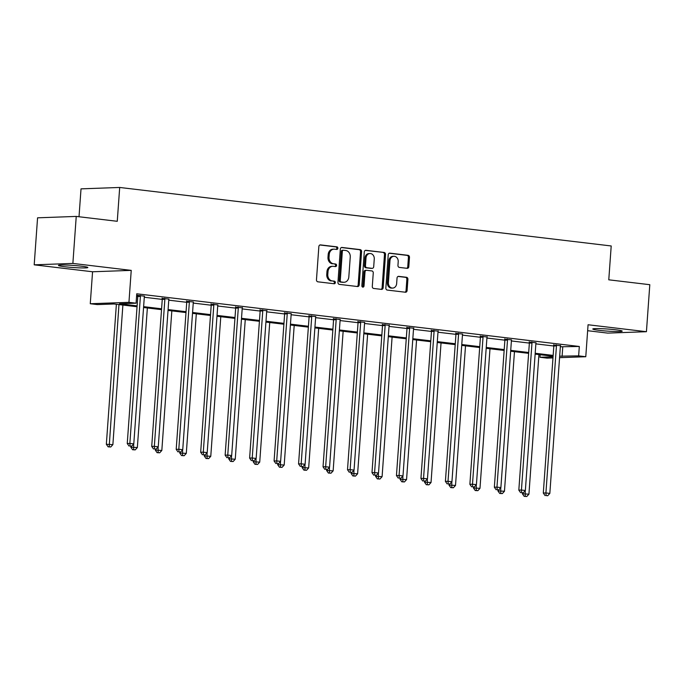 <?xml version="1.0" encoding="UTF-8"?>
<svg xmlns="http://www.w3.org/2000/svg" width="684" height="684" viewBox="0 0 684 684"><rect width="100%" height="100%" fill="white"/><g stroke="black" fill="none" stroke-linecap="round" stroke-linejoin="round"><path stroke-width="1.03" d="M337.87 248.266A1.3 1.086 87.9 0 0 336.887 246.847L320.522 244.898A1.855 1.548 87.9 0 0 318.855 246.565L316.47 279.782A1.855 1.548 87.9 0 0 317.88 281.817L334.237 283.757A1.3 1.086 87.9 0 0 334.425 281.175L332.304 280.927A5.934 4.942 87.9 0 1 327.798 274.429L328.004 271.668A5.934 4.942 87.9 0 1 332.715 266.315A5.934 4.942 87.9 0 1 333.356 266.341L335.468 266.598A1.3 1.086 87.9 0 0 335.656 264.015L333.536 263.759A5.934 4.942 87.9 0 1 329.03 257.269L329.235 254.499A5.934 4.942 87.9 0 1 333.946 249.156A5.934 4.942 87.9 0 1 334.579 249.181L336.699 249.429A1.3 1.086 87.9 0 0 337.87 248.266M336.186 249.369A1.3 1.086 87.9 0 0 335.835 246.89L319.881 244.983M333.724 283.698A1.3 1.086 87.9 0 0 333.382 281.218L332.304 280.927M334.955 266.538A1.3 1.086 87.9 0 0 334.613 264.05L333.536 263.759M599.329 330.363A14.74 1.052 4.1 0 1 592.78 329.013A14.74 1.052 4.1 0 1 600.578 328.645A14.74 1.052 4.1 0 1 615.634 329.773A14.74 1.052 4.1 0 1 622.192 331.124A14.74 1.052 4.1 0 1 614.394 331.492A14.74 1.052 4.1 0 1 599.329 330.363M64.997 266.76A14.74 1.052 4.1 0 1 58.439 265.409A14.74 1.052 4.1 0 1 66.237 265.041A14.74 1.052 4.1 0 1 81.302 266.161A14.74 1.052 4.1 0 1 87.851 267.512A14.74 1.052 4.1 0 1 80.054 267.88A14.74 1.052 4.1 0 1 64.997 266.76M34.2 264.828L37.569 217.82L76.24 216.418L72.872 263.425L34.2 264.828L92.562 271.77L90.271 303.739L128.943 302.337L136.082 303.192L119.512 303.79L137.116 305.885M587.641 330.705L607.76 333.108L646.431 331.706L588.069 324.755L585.778 356.723L559.563 357.672M76.24 216.418L117.263 221.3L119.691 187.459L611.205 245.966L608.777 279.816L649.8 284.698L646.431 331.706M407.134 268.333A1.855 1.548 87.9 0 0 408.81 266.674L409.477 257.346A1.855 1.548 87.9 0 0 408.066 255.32L389.897 253.157A1.855 1.548 87.9 0 0 388.221 254.824L385.844 288.041A1.855 1.548 87.9 0 0 387.247 290.067L405.424 292.23A1.855 1.548 87.9 0 0 407.091 290.572L407.903 279.311A1.855 1.548 87.9 0 0 406.493 277.285L398.712 276.362A1.855 1.548 87.9 0 0 397.045 278.02L396.643 283.603A4.959 4.13 87.9 0 1 392.702 288.075A4.959 4.13 87.9 0 1 388.401 282.62L389.974 260.749A4.959 4.13 87.9 0 1 393.916 256.286A4.959 4.13 87.9 0 1 398.208 261.733L397.951 265.375A1.855 1.548 87.9 0 0 399.353 267.41L407.134 268.333M92.562 271.77L131.234 270.377L72.872 263.425M131.234 270.377L128.943 302.337M560.341 346.779L579.314 346.472L136.749 293.787L136.082 303.192M579.314 346.472L578.638 355.868L585.778 356.723M361.579 251.652A1.855 1.548 87.9 0 0 360.177 249.617L342.009 247.454A1.855 1.548 87.9 0 0 340.333 249.121L337.947 282.338A1.855 1.548 87.9 0 0 339.358 284.373L357.527 286.536A1.855 1.548 87.9 0 0 359.203 284.869L361.579 251.652L360.536 251.686A1.855 1.548 87.9 0 0 359.134 249.66L341.367 247.54M365.949 250.31L384.117 252.473A1.855 1.548 87.9 0 1 385.528 254.499L383.151 287.725A1.855 1.548 87.9 0 1 381.475 289.383L373.695 288.46A1.855 1.548 87.9 0 1 372.293 286.425L373.259 272.959A1.855 1.548 87.9 0 0 371.848 270.924L366.692 270.317A1.855 1.548 87.9 0 0 365.017 271.976L364.016 285.998A1.3 1.086 87.9 0 1 361.853 285.741L364.281 251.968A1.855 1.548 87.9 0 1 365.949 250.31L365.555 250.318M119.691 187.459L81.02 188.861L79.019 216.751M137.048 306.731L113.972 303.987L97.41 304.585L90.271 303.739M552.98 357.912L547.106 358.125L539.967 357.27L553.065 356.8M540.155 354.722L539.967 357.27M553.099 356.261L535.136 354.124M528.629 353.346L510.657 351.208M504.151 350.439L486.187 348.301M479.681 347.523L461.717 345.386M455.211 344.608L437.238 342.47M430.732 341.692L412.768 339.555M406.262 338.785L388.29 336.648M381.783 335.87L363.82 333.732M357.313 332.954L339.349 330.817M332.843 330.039L314.871 327.901M308.364 327.132L290.401 324.994M283.894 324.216L265.922 322.078M259.416 321.3L241.452 319.163M234.945 318.385L216.982 316.247M210.475 315.478L192.503 313.34M185.997 312.562L168.033 310.425M161.527 309.647L143.554 307.509M559.666 356.184L578.638 355.868M143.623 306.654L161.586 308.8M168.093 309.57L186.057 311.707M192.563 312.485L210.535 314.623M217.042 315.401L235.005 317.538M241.512 318.308L259.484 320.445M265.99 321.224L283.954 323.361M290.461 324.139L308.424 326.277M314.931 327.055L332.903 329.192M339.409 329.962L357.373 332.099M363.879 332.877L381.852 335.015M388.358 335.793L406.322 337.93M412.828 338.708L430.792 340.846M437.298 341.615L455.27 343.753M461.777 344.531L479.74 346.668M486.247 347.446L504.219 349.584M510.726 350.362L528.689 352.499M535.196 353.269L553.159 355.406M562.752 347.07L562.077 356.475M136.569 296.334L137.783 296.48A1.89 1.573 87.9 0 0 137.723 295.762L137.587 295.206M144.29 297.258L162.262 299.395A1.89 1.573 87.9 0 0 162.194 298.677L162.057 298.121M168.768 300.173L186.732 302.311M193.239 303.08L211.211 305.218A1.89 1.573 87.9 0 0 211.142 304.5L211.005 303.944M217.717 305.996L235.681 308.133A1.89 1.573 87.9 0 0 235.621 307.415L235.476 306.859M242.187 308.911L260.151 311.049A1.89 1.573 87.9 0 0 260.091 310.331L259.954 309.775M266.657 311.818L284.629 313.965A1.89 1.573 87.9 0 0 284.561 313.246L284.424 312.682M291.136 314.734L309.1 316.872A1.89 1.573 87.9 0 0 309.04 316.153L308.894 315.598M315.606 317.65L333.578 319.787A1.89 1.573 87.9 0 0 333.51 319.069L333.373 318.513M340.085 320.565L358.048 322.703M364.555 323.472L382.518 325.618A1.89 1.573 87.9 0 0 382.459 324.9L382.322 324.336M389.025 326.388L406.997 328.525A1.89 1.573 87.9 0 0 406.929 327.807L406.792 327.251M413.504 329.303L431.467 331.441A1.89 1.573 87.9 0 0 431.407 330.723L431.262 330.167M437.974 332.219L455.946 334.356A1.89 1.573 87.9 0 0 455.877 333.638L455.741 333.082M462.452 335.126L480.416 337.272A1.89 1.573 87.9 0 0 480.356 336.554L480.211 335.989M486.923 338.041L504.886 340.179A1.89 1.573 87.9 0 0 504.826 339.461L504.689 338.905M511.393 340.957L529.365 343.094A1.89 1.573 87.9 0 0 529.296 342.376L529.159 341.82M535.871 343.872L553.835 346.01A1.89 1.573 87.9 0 0 553.775 345.292L553.63 344.736M553.698 345.001L560.529 345.702M529.228 342.086L536.059 342.787A1.89 1.573 87.9 0 0 535.897 343.462L525.355 490.505L521.439 490.035L531.972 343A1.89 1.573 87.9 0 0 531.913 342.282L531.844 341.991M504.758 339.178L511.581 339.871A1.89 1.573 87.9 0 0 511.427 340.546L500.885 487.589L496.96 487.119L507.502 340.085A1.89 1.573 87.9 0 0 507.442 339.367L507.366 339.084M480.279 336.263L487.111 336.964M455.809 333.347L462.641 334.048A1.89 1.573 87.9 0 0 462.478 334.724L451.936 481.758L448.02 481.297L458.554 334.254A1.89 1.573 87.9 0 0 458.494 333.544L458.417 333.253M431.33 330.432L438.162 331.133M406.86 327.525L413.692 328.217M382.39 324.609L389.213 325.31M357.912 321.694L364.743 322.395A1.89 1.573 87.9 0 0 364.581 323.07L354.047 470.105L350.123 469.643L360.665 322.6A1.89 1.573 87.9 0 0 360.596 321.89L360.528 321.6M333.441 318.778L340.273 319.479A1.89 1.573 87.9 0 0 340.11 320.155L329.568 467.198L325.652 466.727L336.186 319.693A1.89 1.573 87.9 0 0 336.126 318.975L336.049 318.684M308.963 315.871L315.794 316.564A1.89 1.573 87.9 0 0 315.64 317.248L305.098 464.282L301.174 463.812L311.716 316.777A1.89 1.573 87.9 0 0 311.647 316.059L311.579 315.777M284.493 312.956L291.324 313.657A1.89 1.573 87.9 0 0 291.162 314.332L280.62 461.367L276.704 460.896L287.237 313.862A1.89 1.573 87.9 0 0 287.177 313.144L287.109 312.862M260.023 310.04L266.846 310.741M235.544 307.133L242.375 307.826M211.074 304.218L217.905 304.91A1.89 1.573 87.9 0 0 217.743 305.594L207.201 452.628L203.285 452.158L213.818 305.124A1.89 1.573 87.9 0 0 213.759 304.406L213.682 304.123M186.595 301.302L193.427 302.003A1.89 1.573 87.9 0 0 193.273 302.679L182.731 449.713L178.806 449.251L189.348 302.208A1.89 1.573 87.9 0 0 189.28 301.49L189.212 301.208M162.125 298.386L168.957 299.088A1.89 1.573 87.9 0 0 168.794 299.763L158.252 446.797L154.336 446.336L164.87 299.293A1.89 1.573 87.9 0 0 164.81 298.583L164.741 298.292M137.655 295.479L136.638 295.351M136.646 295.24L144.478 296.172A1.89 1.573 87.9 0 0 144.324 296.847L133.782 443.89L129.857 443.42L140.4 296.386A1.89 1.573 87.9 0 0 140.34 295.668L140.263 295.377M333.946 249.156L332.903 249.19A5.934 4.942 87.9 0 0 328.183 254.533L329.235 254.499M332.492 263.802A5.934 4.942 87.9 0 1 327.987 257.304L328.183 254.533M332.715 266.315L331.672 266.358A5.934 4.942 87.9 0 0 326.952 271.702L328.004 271.668M331.261 280.962A5.934 4.942 87.9 0 1 326.755 274.472L326.952 271.702M357.125 286.485A1.855 1.548 87.9 0 0 358.159 284.912L360.536 251.686M343.513 250.241A1.3 1.086 87.9 0 0 342.342 251.404L340.256 280.568A1.3 1.086 87.9 0 0 341.239 281.988L343.471 282.253A5.934 4.942 87.9 0 0 344.112 282.278A5.934 4.942 87.9 0 0 348.823 276.934L350.251 257.004A5.934 4.942 87.9 0 0 345.745 250.506L343.513 250.241M343.231 250.25L342.47 250.284A1.3 1.086 87.9 0 0 341.299 251.447L342.342 251.404M344.112 282.278L343.06 282.321A5.934 4.942 87.9 0 1 342.428 282.295L340.196 282.022A1.3 1.086 87.9 0 1 339.204 280.602L341.299 251.447M365.307 250.395L384.117 252.473M381.073 289.332A1.855 1.548 87.9 0 0 382.099 287.759L384.485 254.542A1.855 1.548 87.9 0 0 383.074 252.507M365.649 270.351A1.855 1.548 87.9 0 0 363.974 272.01L362.965 286.04L364.016 285.998M362.452 287.032A1.3 1.086 87.9 0 0 362.965 286.04M374.259 258.979A4.959 4.13 87.9 0 0 369.958 253.525A4.959 4.13 87.9 0 0 366.017 257.996L365.47 265.7A1.855 1.548 87.9 0 0 366.872 267.726L372.036 268.342A1.855 1.548 87.9 0 0 373.703 266.683L374.259 258.979M369.958 253.525L368.915 253.567A4.959 4.13 87.9 0 0 364.974 258.03L366.017 257.996M371.386 268.367A1.855 1.548 87.9 0 1 370.993 268.385L365.829 267.769A1.855 1.548 87.9 0 1 364.427 265.734L364.974 258.03M393.916 256.286L392.864 256.32A4.959 4.13 87.9 0 0 388.931 260.792L389.974 260.749M392.702 288.075L391.658 288.109A4.959 4.13 87.9 0 1 387.358 282.663L388.931 260.792M405.013 292.188A1.855 1.548 87.9 0 0 406.048 290.606L406.852 279.354A1.855 1.548 87.9 0 0 405.45 277.319L398.079 276.447M406.732 268.282A1.855 1.548 87.9 0 0 407.758 266.709L408.425 257.389A1.855 1.548 87.9 0 0 407.023 255.363L389.256 253.242M116.383 304.277L106.345 444.275L112.877 444.643L122.889 305.047M118.965 304.585L109.175 446.789L108.132 446.832L110.74 446.977L109.175 446.789M112.877 444.643L110.74 446.977M108.132 446.832L106.345 444.275M130.08 446.036L131.644 446.216L130.08 446.036L129.857 443.42L127.25 443.514L137.783 296.48L140.4 296.386M127.25 443.514L129.037 446.071M131.644 446.216L133.782 443.89M130.883 446.25L130.815 447.182L137.356 447.558L147.359 307.962M133.654 444.036L133.645 449.704L132.602 449.739L135.218 449.892L133.645 449.704M137.356 447.558L135.218 449.892M132.602 449.739L130.815 447.182M155.362 449.157L155.294 450.098L161.826 450.474L171.829 310.878M158.124 446.943L158.124 452.62L157.072 452.654L159.688 452.799L158.124 452.62M161.826 450.474L159.688 452.799M157.072 452.654L155.294 450.098M154.55 448.943L156.123 449.131L154.55 448.943L154.336 446.336L151.72 446.43L162.262 299.387L164.87 299.293M151.72 446.43L153.507 448.986M156.123 449.131L158.252 446.797M179.028 451.859L180.593 452.047L179.028 451.859L178.806 449.251L176.198 449.345L186.732 302.302A1.89 1.573 87.9 0 0 186.672 301.593L186.527 301.028M176.198 449.345L177.977 451.902M180.593 452.047L182.731 449.713M179.832 452.073L179.764 453.013L186.296 453.381L196.308 313.785M182.594 449.858L182.594 455.527L181.551 455.57L184.167 455.715L182.594 455.527M186.296 453.381L184.167 455.715M181.551 455.57L179.764 453.013M203.499 454.774L205.063 454.963L203.499 454.774L203.285 452.158L200.668 452.252L211.211 305.218L213.818 305.124M200.668 452.252L202.455 454.809M205.063 454.963L207.201 452.628M204.302 454.988L204.234 455.929L210.775 456.296L220.778 316.701M207.072 452.774L207.072 458.442L206.021 458.485L208.637 458.631L207.072 458.442M210.775 456.296L208.637 458.631M206.021 458.485L204.234 455.929M238.297 308.039L235.681 308.133L225.139 455.168L227.755 455.074L238.297 308.039A1.89 1.573 87.9 0 0 238.229 307.321L238.16 307.031M227.969 457.69L229.542 457.87L227.969 457.69L227.755 455.074L231.679 455.544L242.213 308.501A1.89 1.573 87.9 0 1 242.384 307.817L242.495 307.552M225.139 455.168L226.926 457.724M229.542 457.87L231.679 455.544M228.781 457.904L228.713 458.836L235.245 459.212L245.257 319.616M231.543 455.689L231.543 461.358L230.499 461.392L233.107 461.546L231.543 461.358M235.245 459.212L233.107 461.546M230.499 461.392L228.713 458.836M262.767 310.946L260.151 311.04L249.617 458.083L252.225 457.989L262.767 310.946A1.89 1.573 87.9 0 0 262.707 310.237L262.63 309.946M252.447 460.597L254.012 460.785L252.447 460.597L252.225 457.989L256.149 458.451L266.692 311.417A1.89 1.573 87.9 0 1 266.854 310.724L266.965 310.468M249.617 458.083L251.404 460.64M254.012 460.785L256.149 458.451M253.251 460.811L253.183 461.751L259.723 462.127L269.727 322.532M256.021 458.596L256.013 464.274L254.97 464.308L257.586 464.453L256.013 464.274M259.723 462.127L257.586 464.453M254.97 464.308L253.183 461.751M276.917 463.513L278.491 463.701L276.917 463.513L276.704 460.896L274.087 460.999L284.629 313.956L287.237 313.862M274.087 460.999L275.874 463.555M278.491 463.701L280.62 461.367M277.73 463.726L277.661 464.667L284.193 465.034L294.197 325.439M280.491 461.512L280.491 467.181L279.44 467.223L282.056 467.369L280.491 467.181M284.193 465.034L282.056 467.369M279.44 467.223L277.661 464.667M301.396 466.428L302.961 466.616L301.396 466.428L301.174 463.812L298.566 463.906L309.1 316.872L311.716 316.777M298.566 463.906L300.344 466.462M302.961 466.616L305.098 464.282M302.2 466.642L302.131 467.582L308.664 467.95L318.676 328.354M304.961 464.427L304.961 470.096L303.918 470.139L306.535 470.284L304.961 470.096M308.664 467.95L306.535 470.284M303.918 470.139L302.131 467.582M325.866 469.344L327.431 469.523L325.866 469.344L325.652 466.727L323.036 466.821L333.578 319.787L336.186 319.693M323.036 466.821L324.823 469.378M327.431 469.523L329.568 467.198M326.67 469.557L326.601 470.489L333.142 470.866L343.146 331.27M329.44 467.343L329.44 473.012L328.388 473.046L331.005 473.2L329.44 473.012M333.142 470.866L331.005 473.2M328.388 473.046L326.601 470.489M350.336 472.251L351.909 472.439L350.336 472.251L350.123 469.643L347.506 469.737L358.048 322.694A1.89 1.573 87.9 0 0 357.988 321.984L357.843 321.429M347.506 469.737L349.293 472.293M351.909 472.439L354.047 470.105M351.148 472.464L351.08 473.405L357.612 473.781L367.624 334.185M353.91 470.25L353.91 475.927L352.867 475.961L355.475 476.107L353.91 475.927M357.612 473.781L355.475 476.107M352.867 475.961L351.08 473.405M385.135 325.516L382.518 325.61L371.985 472.653L374.593 472.55L385.135 325.516A1.89 1.573 87.9 0 0 385.075 324.797L384.998 324.515M374.815 475.166L376.38 475.354L374.815 475.166L374.593 472.55L378.517 473.02L389.059 325.986A1.89 1.573 87.9 0 1 389.222 325.293L389.333 325.028M371.985 472.653L373.772 475.2M376.38 475.354L378.517 473.02M375.619 475.38L375.55 476.32L382.091 476.688L392.094 337.092M378.389 473.166L378.38 478.834L377.337 478.877L379.953 479.022L378.38 478.834M382.091 476.688L379.953 479.022M377.337 478.877L375.55 476.32M409.605 328.431L406.997 328.525L396.455 475.56L399.071 475.466L409.605 328.431A1.89 1.573 87.9 0 0 409.545 327.713L409.477 327.431M399.285 478.082L400.858 478.27L399.285 478.082L399.071 475.466L402.987 475.936L413.529 328.893A1.89 1.573 87.9 0 1 413.692 328.209L413.803 327.944M396.455 475.56L398.242 478.116M400.858 478.27L402.987 475.936M400.097 478.296L400.029 479.236L406.561 479.604L416.565 340.008M402.859 476.081L402.859 481.75L401.807 481.793L404.424 481.938L402.859 481.75M406.561 479.604L404.424 481.938M401.807 481.793L400.029 479.236M434.083 331.347L431.467 331.441L420.934 478.475L423.541 478.381L434.083 331.347A1.89 1.573 87.9 0 0 434.015 330.628L433.947 330.338M423.764 480.997L425.328 481.177L423.764 480.997L423.541 478.381L427.466 478.851L438.008 331.808A1.89 1.573 87.9 0 1 438.17 331.124L438.282 330.859M420.934 478.475L422.712 481.032M425.328 481.177L427.466 478.851M424.567 481.211L424.499 482.143L431.031 482.519L441.043 342.923M427.329 478.997L427.329 484.665L426.286 484.699L428.902 484.853L427.329 484.665M431.031 482.519L428.902 484.853M426.286 484.699L424.499 482.143M448.234 483.904L449.798 484.092L448.234 483.904L448.02 481.297L445.404 481.391L455.946 334.348L458.554 334.254M445.404 481.391L447.191 483.947M449.798 484.092L451.936 481.758M449.037 484.118L448.969 485.059L455.51 485.435L465.513 345.839M451.808 481.904L451.808 487.581L450.756 487.615L453.372 487.76L451.808 487.581M455.51 485.435L453.372 487.76M450.756 487.615L448.969 485.059M483.032 337.169L480.416 337.263L469.874 484.306L472.49 484.204L483.032 337.169A1.89 1.573 87.9 0 0 482.964 336.451L482.895 336.169M472.704 486.82L474.277 487.008L472.704 486.82L472.49 484.204L476.415 484.674L486.948 337.639A1.89 1.573 87.9 0 1 487.119 336.947L487.23 336.682M469.874 484.306L471.661 486.854M474.277 487.008L476.415 484.674M473.516 487.034L473.448 487.974L479.98 488.342L489.992 348.746M476.278 484.819L476.278 490.488L475.235 490.531L477.842 490.676L476.278 490.488M479.98 488.342L477.842 490.676M475.235 490.531L473.448 487.974M497.183 489.735L498.747 489.924L497.183 489.735L496.96 487.119L494.352 487.213L504.886 340.179L507.502 340.085M494.352 487.213L496.139 489.77M498.747 489.924L500.885 487.589M497.986 489.949L497.918 490.89L504.459 491.257L514.462 351.661M500.756 487.735L500.748 493.403L499.705 493.446L502.321 493.591L500.748 493.403M504.459 491.257L502.321 493.591M499.705 493.446L497.918 490.89M521.653 492.651L523.226 492.831L521.653 492.651L521.439 490.035L518.823 490.129L529.365 343.094L531.972 343M518.823 490.129L520.61 492.685M523.226 492.831L525.355 490.505M522.465 492.865L522.396 493.797L528.929 494.173L538.932 354.577M525.226 490.65L525.226 496.319L524.183 496.353L526.791 496.507L525.226 496.319M528.929 494.173L526.791 496.507M524.183 496.353L522.396 493.797M556.451 345.907L553.835 346.001L543.301 493.044L545.909 492.95L556.451 345.907A1.89 1.573 87.9 0 0 556.383 345.198L556.314 344.907M546.131 495.558L547.696 495.746L546.131 495.558L545.909 492.95L549.833 493.412L560.376 346.378A1.89 1.573 87.9 0 1 560.538 345.685L560.649 345.42M543.301 493.044L545.08 495.601M547.696 495.746L549.833 493.412M335.835 246.89L336.887 246.847M333.382 281.218L334.425 281.175M334.613 264.05L335.656 264.015M327.987 257.304L329.03 257.269M326.755 274.472L327.798 274.429M358.159 284.912L359.203 284.869M359.134 249.66L360.177 249.617M339.204 280.602L340.256 280.568M340.196 282.022L341.239 281.988M342.428 282.295L343.471 282.253M384.485 254.542L385.528 254.499M382.099 287.759L383.151 287.725M363.974 272.01L365.017 271.976M364.427 265.734L365.47 265.7M365.829 267.769L366.872 267.726M370.993 268.385L372.036 268.342M387.358 282.663L388.401 282.62M405.45 277.319L406.493 277.285M406.852 279.354L407.903 279.311M406.048 290.606L407.091 290.572M407.023 255.363L408.066 255.32M408.425 257.389L409.477 257.346M407.758 266.709L408.81 266.674M140.34 295.668L137.723 295.762M164.81 298.583L162.194 298.677M189.348 302.208L186.732 302.302M189.28 301.49L186.672 301.593M213.759 304.406L211.142 304.5M238.229 307.321L235.621 307.415M262.707 310.237L260.091 310.331M287.177 313.144L284.561 313.246M311.647 316.059L309.04 316.153M336.126 318.975L333.51 319.069M360.665 322.6L358.048 322.694M360.596 321.89L357.988 321.984M385.075 324.797L382.459 324.9M409.545 327.713L406.929 327.807M434.015 330.628L431.407 330.723M458.494 333.544L455.877 333.638M482.964 336.451L480.356 336.554M507.442 339.367L504.826 339.461M531.913 342.282L529.296 342.376M556.383 345.198L553.775 345.292M342.325 250.276L343.377 250.241M365.444 270.342L366.487 270.308M371.19 268.393L372.233 268.35"/></g></svg>
